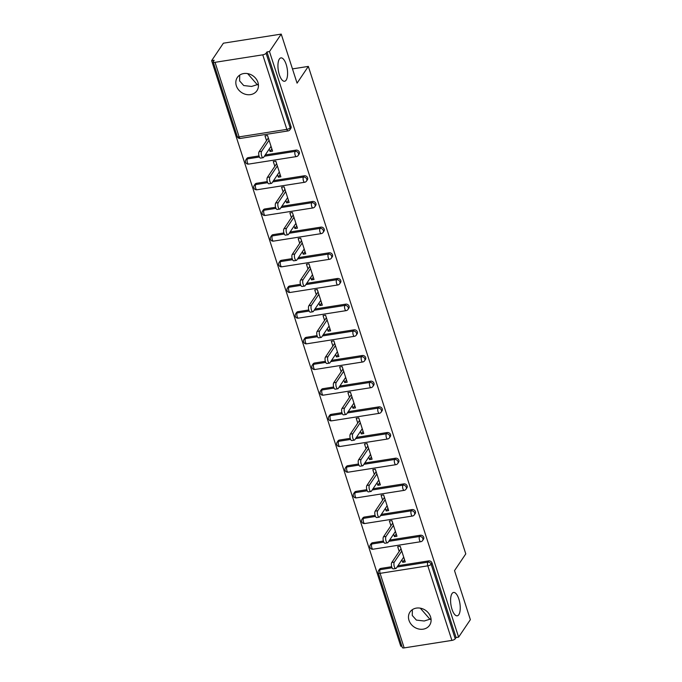<?xml version="1.0" encoding="UTF-8"?>
<svg xmlns="http://www.w3.org/2000/svg" width="682" height="682" viewBox="0 0 682 682"><rect width="100%" height="100%" fill="white"/><g stroke="black" fill="none" stroke-linecap="round" stroke-linejoin="round"><path stroke-width="1.02" d="M258.435 85.079L257.242 84.653L251.564 86.452L243.721 85.54L239.612 80.919L239.706 75.105M286.167 80.109A11.824 4.527 -98.9 0 1 284.599 81.26A11.824 4.527 -98.9 0 1 278.733 72.531A11.824 4.527 -98.9 0 1 279.364 59.044A11.824 4.527 -98.9 0 1 280.924 57.893A11.824 4.527 -98.9 0 1 286.79 66.614A11.824 4.527 -98.9 0 1 286.167 80.109M431.092 619.631L429.899 619.205L424.221 621.004L416.378 620.091L412.269 615.471L412.363 609.657M458.824 614.661A11.824 4.527 -98.9 0 1 457.255 615.812A11.824 4.527 -98.9 0 1 451.39 607.082A11.824 4.527 -98.9 0 1 452.013 593.596A11.824 4.527 -98.9 0 1 453.581 592.445A11.824 4.527 -98.9 0 1 459.446 601.166A11.824 4.527 -98.9 0 1 458.824 614.661M247.634 73.613L257.242 84.653L258.333 84.099M420.291 608.156L429.899 619.205L430.99 618.651M408.995 620.339A11.824 10.102 -146.1 0 0 418.569 628.966A11.824 10.102 -146.1 0 0 429.6 625.241A11.824 10.102 -146.1 0 0 430.581 616.937A11.824 10.102 -146.1 0 0 421.016 608.31A11.824 10.102 -146.1 0 0 409.976 612.035A11.824 10.102 -146.1 0 0 408.995 620.339M236.339 85.787A11.824 10.102 -146.1 0 0 245.912 94.414A11.824 10.102 -146.1 0 0 256.943 90.689A11.824 10.102 -146.1 0 0 257.932 82.386A11.824 10.102 -146.1 0 0 248.359 73.758A11.824 10.102 -146.1 0 0 237.327 77.484A11.824 10.102 -146.1 0 0 236.339 85.787M211.633 60.655L214.165 60.255L213.304 61.533A2.771 0.972 -17.9 0 0 213.202 61.985A2.771 0.972 -17.9 0 0 215.035 62.326L262.758 54.824A2.771 0.972 -17.9 0 0 266.091 53.23L266.952 51.951L269.484 51.559L281.231 34.1L223.381 43.196L211.633 60.655L400.769 646.221L401.851 646.059M281.231 34.1L297.071 83.144L308.332 66.401L292.467 68.899M308.332 66.401L465.789 553.886L454.519 570.629L470.367 619.674L458.619 637.124L456.088 637.525L432.004 562.974L431.143 564.244L455.226 638.804L456.088 637.525M455.226 638.804A2.771 0.972 162.1 0 1 451.893 640.398L404.17 647.9A2.771 0.972 162.1 0 1 402.337 647.559L378.254 572.999A2.771 0.972 162.1 0 0 380.087 573.349L404.17 647.9M269.484 51.559L458.619 637.124M399.217 551.44L397.674 546.666L400.206 546.265L405.253 561.9L402.73 562.3L404.52 559.632M401.92 559.803L402.73 562.3M266.952 51.951L291.035 126.511A2.771 2.37 33.9 0 1 290.805 128.455L289.944 129.733A2.771 2.37 33.9 0 0 290.174 127.781L291.035 126.511M380.948 568.404L380.096 569.683A2.771 2.37 33.9 0 0 378.595 570.604L379.448 569.325A2.771 2.37 33.9 0 1 380.948 568.404L391.698 566.716M397.921 565.736L428.68 560.902A2.771 2.37 33.9 0 1 432.004 562.974M248.274 157.619L247.413 158.897A2.771 2.37 33.9 0 0 245.912 159.818L246.773 158.539A2.771 2.37 33.9 0 1 248.274 157.619L259.015 155.931M265.238 154.95L295.997 150.117A2.771 2.37 33.9 0 1 299.091 154.132L298.239 155.402A2.771 2.37 33.9 0 0 298.469 153.459A2.771 2.37 -146.1 0 0 295.135 151.387L295.997 150.117M256.56 183.296L255.707 184.566A2.771 2.37 33.9 0 0 254.207 185.487L255.059 184.217A2.771 2.37 33.9 0 1 256.56 183.296L267.31 181.6M273.533 180.628L304.291 175.785A2.771 2.37 33.9 0 1 307.386 179.801L306.525 181.08A2.771 2.37 33.9 0 0 306.755 179.136A2.771 2.37 -146.1 0 0 303.43 177.064L304.291 175.785M264.855 208.965L264.002 210.244A2.771 2.37 33.9 0 0 262.493 211.164L263.354 209.886A2.771 2.37 33.9 0 1 264.855 208.965L275.596 207.277M281.828 206.296L312.586 201.463A2.771 2.37 33.9 0 1 315.681 205.478L314.82 206.757A2.771 2.37 33.9 0 0 315.05 204.805A2.771 2.37 -146.1 0 0 311.725 202.733L312.586 201.463M273.15 234.642L272.288 235.912A2.771 2.37 33.9 0 0 270.788 236.833L271.649 235.563A2.771 2.37 33.9 0 1 273.15 234.642L283.891 232.954M290.123 231.974L320.872 227.132A2.771 2.37 33.9 0 1 323.976 231.155L323.115 232.426A2.771 2.37 33.9 0 0 323.345 230.482A2.771 2.37 -146.1 0 0 320.02 228.41L320.872 227.132M281.444 260.311L280.583 261.59A2.771 2.37 33.9 0 0 279.083 262.51L279.935 261.24A2.771 2.37 33.9 0 1 281.444 260.311L292.186 258.623M298.409 257.643L329.167 252.809A2.771 2.37 33.9 0 1 332.262 256.824L331.409 258.103A2.771 2.37 33.9 0 0 331.64 256.159A2.771 2.37 -146.1 0 0 328.306 254.088L329.167 252.809M289.731 285.988L288.878 287.267A2.771 2.37 33.9 0 0 287.378 288.188L288.23 286.909A2.771 2.37 33.9 0 1 289.731 285.988L300.472 284.3M306.704 283.32L337.462 278.486A2.771 2.37 33.9 0 1 340.557 282.501L339.696 283.772A2.771 2.37 33.9 0 0 339.926 281.828A2.771 2.37 -146.1 0 0 336.601 279.756L337.462 278.486M298.025 311.665L297.164 312.936A2.771 2.37 33.9 0 0 295.664 313.856L296.525 312.586A2.771 2.37 33.9 0 1 298.025 311.665L308.767 309.978M314.999 308.997L345.748 304.155A2.771 2.37 33.9 0 1 348.852 308.179L347.99 309.449A2.771 2.37 33.9 0 0 348.221 307.505A2.771 2.37 -146.1 0 0 344.896 305.434L345.748 304.155M306.32 337.334L305.459 338.613A2.771 2.37 33.9 0 0 303.959 339.534L304.82 338.255A2.771 2.37 33.9 0 1 306.32 337.334L317.062 335.646M323.294 334.666L354.043 329.832A2.771 2.37 33.9 0 1 357.138 333.848L356.285 335.126A2.771 2.37 33.9 0 0 356.516 333.183A2.771 2.37 -146.1 0 0 353.191 331.111L354.043 329.832M314.615 363.012L313.754 364.29A2.771 2.37 33.9 0 0 312.254 365.211L313.106 363.932A2.771 2.37 33.9 0 1 314.615 363.012L325.357 361.324M331.58 360.343L362.338 355.51A2.771 2.37 33.9 0 1 365.433 359.525L364.58 360.795A2.771 2.37 33.9 0 0 364.81 358.851A2.771 2.37 -146.1 0 0 361.477 356.78L362.338 355.51M322.901 388.689L322.049 389.959A2.771 2.37 33.9 0 0 320.54 390.88L321.401 389.61A2.771 2.37 33.9 0 1 322.901 388.689L333.643 387.001M339.875 386.021L370.633 381.178A2.771 2.37 33.9 0 1 373.727 385.194L372.866 386.472A2.771 2.37 33.9 0 0 373.097 384.529A2.771 2.37 -146.1 0 0 369.772 382.457L370.633 381.178M331.196 414.358L330.335 415.636A2.771 2.37 33.9 0 0 328.835 416.557L329.696 415.278A2.771 2.37 33.9 0 1 331.196 414.358L341.938 412.67M348.17 411.689L378.919 406.856A2.771 2.37 33.9 0 1 382.022 410.871L381.161 412.15A2.771 2.37 33.9 0 0 381.391 410.206A2.771 2.37 -146.1 0 0 378.067 408.134L378.919 406.856M339.491 440.035L338.63 441.314A2.771 2.37 33.9 0 0 337.13 442.234L337.991 440.956A2.771 2.37 33.9 0 1 339.491 440.035L350.233 438.347M356.456 437.367L387.214 432.533A2.771 2.37 33.9 0 1 390.309 436.548L389.456 437.818A2.771 2.37 33.9 0 0 389.686 435.875A2.771 2.37 -146.1 0 0 386.353 433.803L387.214 432.533M347.786 465.712L346.925 466.982A2.771 2.37 33.9 0 0 345.424 467.903L346.277 466.633A2.771 2.37 33.9 0 1 347.786 465.712L358.527 464.016M364.751 463.044L395.509 458.202A2.771 2.37 33.9 0 1 398.603 462.217L397.742 463.496A2.771 2.37 33.9 0 0 397.973 461.552A2.771 2.37 -146.1 0 0 394.648 459.48L395.509 458.202M356.072 491.381L355.22 492.66A2.771 2.37 33.9 0 0 353.711 493.58L354.572 492.302A2.771 2.37 33.9 0 1 356.072 491.381L366.814 489.693M373.045 488.713L403.804 483.879A2.771 2.37 33.9 0 1 406.898 487.894L406.037 489.173A2.771 2.37 33.9 0 0 406.267 487.221A2.771 2.37 -146.1 0 0 402.943 485.158L403.804 483.879M364.367 517.058L363.506 518.337A2.771 2.37 33.9 0 0 362.006 519.258L362.867 517.979A2.771 2.37 33.9 0 1 364.367 517.058L375.109 515.37M381.34 514.39L412.09 509.556A2.771 2.37 33.9 0 1 415.193 513.572L414.332 514.842A2.771 2.37 33.9 0 0 414.562 512.898A2.771 2.37 -146.1 0 0 411.237 510.827L412.09 509.556M372.662 542.736L371.801 544.006A2.771 2.37 33.9 0 0 370.3 544.927L371.161 543.656A2.771 2.37 33.9 0 1 372.662 542.736L383.403 541.039M389.627 540.067L420.385 535.225A2.771 2.37 33.9 0 1 423.479 539.24L422.627 540.519A2.771 2.37 33.9 0 0 422.857 538.575A2.771 2.37 -146.1 0 0 419.524 536.504L420.385 535.225M393.625 534.125L394.435 536.623L396.967 536.231L391.911 520.596L389.388 520.988L390.922 525.762M385.33 508.448L386.14 510.954L388.672 510.554L383.625 494.919L381.093 495.32L382.636 500.094M377.044 482.779L377.845 485.277L380.377 484.885L375.33 469.25L372.798 469.642L374.341 474.416M368.749 457.102L369.559 459.608L372.082 459.208L367.035 443.573L364.503 443.973L366.046 448.739M360.454 431.425L361.264 433.931L363.796 433.53L358.741 417.896L356.217 418.296L357.752 423.07M352.159 405.756L352.969 408.254L355.501 407.862L350.454 392.227L347.922 392.619L349.465 397.393M343.873 380.079L344.683 382.585L347.206 382.184L342.159 366.549L339.627 366.95L341.171 371.716M335.578 354.41L336.388 356.908L338.92 356.507L333.865 340.872L331.333 341.273L332.876 346.047M327.283 328.733L328.093 331.23L330.625 330.838L325.57 315.203L323.046 315.596L324.581 320.37M318.997 303.055L319.798 305.562L322.33 305.161L317.283 289.526L314.752 289.927L316.295 294.701M310.702 277.386L311.512 279.884L314.035 279.484L308.989 263.849L306.457 264.249L308 269.023M302.407 251.709L303.217 254.207L305.749 253.815L300.694 238.18L298.162 238.572L299.705 243.346M294.113 226.032L294.922 228.538L297.454 228.138L292.399 212.503L289.876 212.903L291.419 217.677M285.826 200.363L286.628 202.861L289.159 202.46L284.113 186.825L281.581 187.226L283.124 192M277.531 174.686L278.341 177.184L280.865 176.791L275.818 161.157L273.286 161.549L274.829 166.323M269.237 149.008L270.046 151.515L272.578 151.114L267.523 135.479L265 135.88L266.534 140.654M394.435 536.623L396.233 533.955M386.14 510.954L387.939 508.286M377.845 485.277L379.644 482.609M369.559 459.608L371.349 456.931M361.264 433.931L363.063 431.263M352.969 408.254L354.768 405.585M344.683 382.585L346.473 379.917M336.388 356.908L338.178 354.239M328.093 331.23L329.892 328.562M319.798 305.562L321.597 302.893M311.512 279.884L313.302 277.216M303.217 254.207L305.016 251.539M294.922 228.538L296.721 225.87M286.628 202.861L288.426 200.193M278.341 177.184L280.132 174.515M270.046 151.515L271.845 148.846M395.833 568.507L393.301 568.899A3.419 1.304 -98.9 0 1 391.604 566.384A3.419 1.304 -98.9 0 1 391.792 562.48L394.315 562.079A3.419 1.304 81.1 0 0 394.136 565.983A3.419 1.304 81.1 0 0 395.833 568.507A3.419 1.304 81.1 0 0 396.285 568.174L403.718 557.134M394.315 562.079L401.749 551.039M391.792 562.48L401.016 548.771M387.538 542.829L385.006 543.23A3.419 1.304 -98.9 0 1 383.318 540.707A3.419 1.304 -98.9 0 1 383.497 536.802L386.029 536.41A3.419 1.304 81.1 0 0 385.842 540.306A3.419 1.304 81.1 0 0 387.538 542.829A3.419 1.304 81.1 0 0 387.99 542.497L395.424 531.457M386.029 536.41L393.454 525.37M383.497 536.802L392.721 523.094M379.243 517.152L376.72 517.553A3.419 1.304 -98.9 0 1 375.023 515.029A3.419 1.304 -98.9 0 1 375.202 511.133L377.734 510.733A3.419 1.304 81.1 0 0 377.555 514.637A3.419 1.304 81.1 0 0 379.243 517.152A3.419 1.304 81.1 0 0 379.704 516.82L387.129 505.78M377.734 510.733L385.16 499.693M375.202 511.133L384.426 497.425M370.957 491.483L368.425 491.875A3.419 1.304 -98.9 0 1 366.728 489.361A3.419 1.304 -98.9 0 1 366.907 485.456L369.439 485.055A3.419 1.304 81.1 0 0 369.26 488.96A3.419 1.304 81.1 0 0 370.957 491.483A3.419 1.304 81.1 0 0 371.409 491.151L378.834 480.111M369.439 485.055L376.873 474.016M366.907 485.456L376.14 471.748M362.662 465.806L360.13 466.207A3.419 1.304 -98.9 0 1 358.434 463.683A3.419 1.304 -98.9 0 1 358.621 459.779L361.145 459.387A3.419 1.304 81.1 0 0 360.966 463.283A3.419 1.304 81.1 0 0 362.662 465.806A3.419 1.304 81.1 0 0 363.114 465.474L370.548 454.434M361.145 459.387L368.578 448.347M358.621 459.779L367.845 446.071M354.367 440.129L351.844 440.529A3.419 1.304 -98.9 0 1 350.147 438.006A3.419 1.304 -98.9 0 1 350.326 434.11L352.858 433.709A3.419 1.304 81.1 0 0 352.671 437.614A3.419 1.304 81.1 0 0 354.367 440.129A3.419 1.304 81.1 0 0 354.819 439.796L362.253 428.756M352.858 433.709L360.284 422.67M350.326 434.11L359.55 420.402M346.081 414.46L343.549 414.852A3.419 1.304 -98.9 0 1 341.853 412.337A3.419 1.304 -98.9 0 1 342.032 408.433L344.563 408.041A3.419 1.304 81.1 0 0 344.384 411.937A3.419 1.304 81.1 0 0 346.081 414.46A3.419 1.304 81.1 0 0 346.533 414.127L353.958 403.088M344.563 408.041L351.989 396.992M342.032 408.433L351.256 394.725M337.786 388.783L335.254 389.183A3.419 1.304 -98.9 0 1 333.558 386.66A3.419 1.304 -98.9 0 1 333.737 382.764L336.269 382.363A3.419 1.304 81.1 0 0 336.09 386.259A3.419 1.304 81.1 0 0 337.786 388.783A3.419 1.304 81.1 0 0 338.238 388.45L345.663 377.41M336.269 382.363L343.702 371.323M333.737 382.764L342.969 369.047M329.491 363.114L326.959 363.506A3.419 1.304 -98.9 0 1 325.263 360.983A3.419 1.304 -98.9 0 1 325.45 357.087L327.974 356.686A3.419 1.304 81.1 0 0 327.795 360.59A3.419 1.304 81.1 0 0 329.491 363.114A3.419 1.304 81.1 0 0 329.943 362.781L337.377 351.733M327.974 356.686L335.408 345.646M325.45 357.087L334.674 343.378M321.196 337.437L318.673 337.837A3.419 1.304 -98.9 0 1 316.977 335.314A3.419 1.304 -98.9 0 1 317.156 331.409L319.688 331.017A3.419 1.304 81.1 0 0 319.5 334.913A3.419 1.304 81.1 0 0 321.196 337.437A3.419 1.304 81.1 0 0 321.648 337.104L329.082 326.064M319.688 331.017L327.113 319.977M317.156 331.409L326.38 317.701M312.91 311.759L310.378 312.16A3.419 1.304 -98.9 0 1 308.682 309.637A3.419 1.304 -98.9 0 1 308.861 305.741L311.393 305.34A3.419 1.304 81.1 0 0 311.214 309.236A3.419 1.304 81.1 0 0 312.91 311.759A3.419 1.304 81.1 0 0 313.362 311.427L320.787 300.387M311.393 305.34L318.818 294.3M308.861 305.741L318.085 292.024M304.615 286.09L302.083 286.483A3.419 1.304 -98.9 0 1 300.387 283.959A3.419 1.304 -98.9 0 1 300.566 280.063L303.098 279.663A3.419 1.304 81.1 0 0 302.919 283.567A3.419 1.304 81.1 0 0 304.615 286.09A3.419 1.304 81.1 0 0 305.067 285.758L312.492 274.718M303.098 279.663L310.532 268.623M300.566 280.063L309.798 266.355M296.32 260.413L293.789 260.814A3.419 1.304 -98.9 0 1 292.101 258.29A3.419 1.304 -98.9 0 1 292.28 254.386L294.803 253.994A3.419 1.304 81.1 0 0 294.624 257.89A3.419 1.304 81.1 0 0 296.32 260.413A3.419 1.304 81.1 0 0 296.772 260.081L304.206 249.041M294.803 253.994L302.237 242.954M292.28 254.386L301.504 240.678M288.026 234.736L285.502 235.137A3.419 1.304 -98.9 0 1 283.806 232.613A3.419 1.304 -98.9 0 1 283.985 228.717L286.517 228.317A3.419 1.304 81.1 0 0 286.338 232.212A3.419 1.304 81.1 0 0 288.026 234.736A3.419 1.304 81.1 0 0 288.477 234.403L295.911 223.364M286.517 228.317L293.942 217.277M283.985 228.717L293.209 215.009M279.739 209.067L277.207 209.459A3.419 1.304 -98.9 0 1 275.511 206.944A3.419 1.304 -98.9 0 1 275.69 203.04L278.222 202.639A3.419 1.304 81.1 0 0 278.043 206.544A3.419 1.304 81.1 0 0 279.739 209.067A3.419 1.304 81.1 0 0 280.191 208.735L287.616 197.695M278.222 202.639L285.656 191.599M275.69 203.04L284.923 189.332M271.445 183.39L268.913 183.79A3.419 1.304 -98.9 0 1 267.216 181.267A3.419 1.304 -98.9 0 1 267.404 177.363L269.927 176.97A3.419 1.304 81.1 0 0 269.748 180.866A3.419 1.304 81.1 0 0 271.445 183.39A3.419 1.304 81.1 0 0 271.896 183.057L279.33 172.017M269.927 176.97L277.361 165.931M267.404 177.363L276.628 163.654M263.15 157.713L260.618 158.113A3.419 1.304 -98.9 0 1 258.93 155.59A3.419 1.304 -98.9 0 1 259.109 151.694L261.641 151.293A3.419 1.304 81.1 0 0 261.453 155.198A3.419 1.304 81.1 0 0 263.15 157.713A3.419 1.304 81.1 0 0 263.602 157.38L271.035 146.34M261.641 151.293L269.066 140.253M259.109 151.694L268.333 137.986M451.893 640.398L427.81 565.838L380.087 573.349A2.771 1.057 -98.9 0 1 380.096 569.683L392.099 567.791M397.06 567.015L427.819 562.173A2.771 2.37 -146.1 0 1 431.143 564.244A2.771 0.972 162.1 0 1 427.81 565.838A2.771 1.057 -98.9 0 1 427.819 562.173L428.68 560.902M215.035 62.326L239.109 136.886L286.841 129.375L262.758 54.824M266.091 53.23L290.174 127.781A2.771 0.972 -17.9 0 1 286.841 129.375A2.771 1.057 81.1 0 0 288.077 130.918A2.771 2.771 0 0 0 289.944 129.733M213.202 61.985L237.276 136.536A2.771 0.972 -17.9 0 0 239.109 136.886A2.771 1.057 81.1 0 0 240.345 138.429L288.077 130.918M383.804 542.122L371.801 544.006A2.771 1.057 -98.9 0 0 371.792 547.672A2.771 1.057 81.1 0 0 373.028 549.215L420.751 541.713A2.771 2.771 0 0 0 422.627 540.519M388.774 541.337L419.524 536.504A2.771 1.057 -98.9 0 0 419.524 540.17A2.771 1.057 81.1 0 0 420.751 541.713M362.006 519.258A2.771 2.771 0 0 0 364.734 523.537A2.771 1.057 81.1 0 1 363.497 521.994A2.771 1.057 -98.9 0 1 363.506 518.337L375.509 516.444M380.479 515.66L411.237 510.827A2.771 1.057 -98.9 0 0 411.229 514.492A2.771 1.057 81.1 0 0 412.465 516.035A2.771 2.771 0 0 0 414.332 514.842M353.711 493.58A2.771 2.771 0 0 0 356.447 497.869A2.771 1.057 81.1 0 1 355.211 496.326A2.771 1.057 -98.9 0 1 355.22 492.66L367.214 490.776M372.184 489.991L402.943 485.158A2.771 1.057 -98.9 0 0 402.934 488.815A2.771 1.057 81.1 0 0 404.17 490.358A2.771 2.771 0 0 0 406.037 489.173M345.424 467.903A2.771 2.771 0 0 0 348.152 472.191A2.771 1.057 81.1 0 1 346.916 470.648A2.771 1.057 -98.9 0 1 346.925 466.982L358.928 465.098M363.898 464.314L394.648 459.48A2.771 1.057 -98.9 0 0 394.639 463.146A2.771 1.057 81.1 0 0 395.875 464.689A2.771 2.771 0 0 0 397.742 463.496M337.13 442.234A2.771 2.771 0 0 0 339.858 446.514A2.771 1.057 81.1 0 1 338.622 444.971A2.771 1.057 -98.9 0 1 338.63 441.314L350.633 439.421M355.603 438.645L386.353 433.803A2.771 1.057 -98.9 0 0 386.353 437.469A2.771 1.057 81.1 0 0 387.589 439.012A2.771 2.771 0 0 0 389.456 437.818M328.835 416.557A2.771 2.771 0 0 0 331.563 420.845A2.771 1.057 81.1 0 1 330.335 419.302A2.771 1.057 -98.9 0 1 330.335 415.636L342.338 413.752M347.308 412.968L378.067 408.134A2.771 1.057 -98.9 0 0 378.058 411.792A2.771 1.057 81.1 0 0 379.294 413.335A2.771 2.771 0 0 0 381.161 412.15M320.54 390.88A2.771 2.771 0 0 0 323.277 395.168A2.771 1.057 81.1 0 1 322.04 393.625A2.771 1.057 -98.9 0 1 322.049 389.959L334.044 388.075M339.014 387.291L369.772 382.457A2.771 1.057 -98.9 0 0 369.763 386.123A2.771 1.057 81.1 0 0 370.999 387.666A2.771 2.771 0 0 0 372.866 386.472M312.254 365.211A2.771 2.771 0 0 0 314.982 369.491A2.771 1.057 81.1 0 1 313.746 367.948A2.771 1.057 -98.9 0 1 313.754 364.29L325.757 362.398M330.727 361.622L361.477 356.78A2.771 1.057 -98.9 0 0 361.469 360.446A2.771 1.057 81.1 0 0 362.705 361.989A2.771 2.771 0 0 0 364.58 360.795M303.959 339.534A2.771 2.771 0 0 0 306.687 343.822A2.771 1.057 81.1 0 1 305.451 342.279A2.771 1.057 -98.9 0 1 305.459 338.613L317.462 336.729M322.433 335.945L353.191 331.111A2.771 1.057 -98.9 0 0 353.182 334.777A2.771 1.057 81.1 0 0 354.418 336.311A2.771 2.771 0 0 0 356.285 335.126M295.664 313.856A2.771 2.771 0 0 0 298.392 318.144A2.771 1.057 81.1 0 1 297.164 316.601A2.771 1.057 -98.9 0 1 297.164 312.936L309.168 311.052M314.138 310.267L344.896 305.434A2.771 1.057 -98.9 0 0 344.887 309.099A2.771 1.057 81.1 0 0 346.124 310.642A2.771 2.771 0 0 0 347.99 309.449M287.378 288.188A2.771 2.771 0 0 0 290.106 292.467A2.771 1.057 81.1 0 1 288.87 290.933A2.771 1.057 -98.9 0 1 288.878 287.267L300.873 285.374M305.843 284.599L336.601 279.756A2.771 1.057 -98.9 0 0 336.593 283.422A2.771 1.057 81.1 0 0 337.829 284.965A2.771 2.771 0 0 0 339.696 283.772M279.083 262.51A2.771 2.771 0 0 0 281.811 266.798A2.771 1.057 81.1 0 1 280.575 265.255A2.771 1.057 -98.9 0 1 280.583 261.59L292.587 259.706M297.557 258.921L328.306 254.088A2.771 1.057 -98.9 0 0 328.298 257.753A2.771 1.057 81.1 0 0 329.534 259.296A2.771 2.771 0 0 0 331.409 258.103M270.788 236.833A2.771 2.771 0 0 0 273.516 241.121A2.771 1.057 81.1 0 1 272.28 239.578A2.771 1.057 -98.9 0 1 272.288 235.912L284.292 234.028M289.262 233.244L320.02 228.41A2.771 1.057 -98.9 0 0 320.011 232.076A2.771 1.057 81.1 0 0 321.248 233.619A2.771 2.771 0 0 0 323.115 232.426M262.493 211.164A2.771 2.771 0 0 0 265.23 215.452A2.771 1.057 81.1 0 1 263.994 213.909A2.771 1.057 -98.9 0 1 264.002 210.244L275.997 208.351M280.967 207.575L311.725 202.733A2.771 1.057 -98.9 0 0 311.717 206.399A2.771 1.057 81.1 0 0 312.953 207.942A2.771 2.771 0 0 0 314.82 206.757M254.207 185.487A2.771 2.771 0 0 0 256.935 189.775A2.771 1.057 81.1 0 1 255.699 188.232A2.771 1.057 -98.9 0 1 255.707 184.566L267.711 182.682M272.672 181.898L303.43 177.064A2.771 1.057 -98.9 0 0 303.422 180.73A2.771 1.057 81.1 0 0 304.658 182.273A2.771 2.771 0 0 0 306.525 181.08M245.912 159.818A2.771 2.771 0 0 0 248.64 164.098A2.771 1.057 81.1 0 1 247.404 162.555A2.771 1.057 -98.9 0 1 247.413 158.897L259.416 157.005M264.386 156.221L295.135 151.387A2.771 1.057 -98.9 0 0 295.135 155.053A2.771 1.057 81.1 0 0 296.363 156.596A2.771 2.771 0 0 0 298.239 155.402M378.595 570.604A2.771 2.771 0 0 0 378.254 572.999M370.3 544.927A2.771 2.771 0 0 0 373.028 549.215M364.734 523.537L412.465 516.035M356.447 497.869L404.17 490.358M348.152 472.191L395.875 464.689M339.858 446.514L387.589 439.012M331.563 420.845L379.294 413.335M323.277 395.168L370.999 387.666M314.982 369.491L362.705 361.989M306.687 343.822L354.418 336.311M298.392 318.144L346.124 310.642M290.106 292.467L337.829 284.965M281.811 266.798L329.534 259.296M273.516 241.121L321.248 233.619M265.23 215.452L312.953 207.942M256.935 189.775L304.658 182.273M248.64 164.098L296.363 156.596M237.276 136.536A2.771 2.771 0 0 0 240.345 138.429"/></g></svg>
